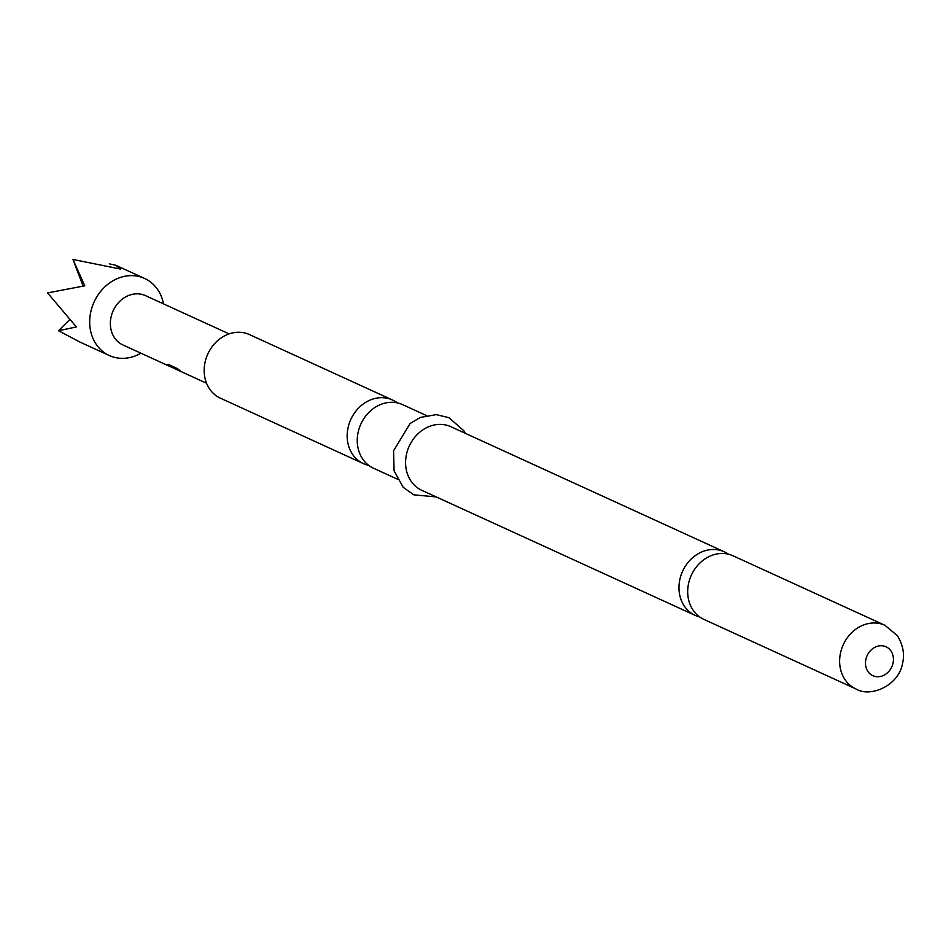 <?xml version="1.0" encoding="UTF-8"?>
<svg xmlns="http://www.w3.org/2000/svg" width="951" height="951" viewBox="0 0 951 951"><rect width="100%" height="100%" fill="white"/><g stroke="black" fill="none" stroke-linecap="round" stroke-linejoin="round"><path stroke-width="1.43" d="M855.852 688.893L703.906 619.386A34.961 29.814 -65.4 0 1 688.476 583.985A34.961 29.814 -65.4 0 1 725.363 553.648A34.961 29.814 -65.4 0 1 733.007 555.788L884.941 625.306A34.961 29.814 114.6 0 0 840.411 653.492A34.961 29.814 114.6 0 0 855.852 688.893C870.284 697.998 899.396 685.647 902.713 662.538C903.248 660.351 905.887 649.414 897.316 635.577L884.941 625.306M426.393 415.528L402.546 404.615A34.961 29.814 114.6 0 0 394.903 402.475A34.961 29.814 114.6 0 0 358.028 432.812A34.961 29.814 114.6 0 0 373.458 468.201L397.304 479.114M144.814 354.985L122.941 344.975A27.127 23.121 -65.4 0 1 110.471 320.915A27.127 23.121 -65.4 0 1 127.232 296.106A27.127 23.121 -65.4 0 1 145.503 295.642L229.108 333.884M140.926 353.201A42.379 36.138 -65.4 0 1 137.895 354.794A42.379 36.138 -65.4 0 1 109.341 355.531A42.379 36.138 -65.4 0 1 89.858 317.943A42.379 36.138 -65.4 0 1 116.046 279.178A42.379 36.138 -65.4 0 1 144.6 278.453A42.379 36.138 -65.4 0 1 163.501 303.868M109.306 263.843L115.737 265.246L120.432 269.038L72.965 259.468L84.782 285.823L47.55 292.908L76.413 326.954L58.475 330.722L80.478 342.324L109.341 355.531M728.454 554.207A34.961 29.814 114.6 0 0 724.282 551.806A34.961 29.814 114.6 0 0 716.638 549.666A34.961 29.814 114.6 0 0 679.751 579.991A34.961 29.814 114.6 0 0 695.193 615.392A34.961 29.814 114.6 0 0 699.734 616.973M397.256 402.867A34.961 29.814 114.6 0 0 392.478 400.002L249.471 334.586A34.961 29.814 114.6 0 0 204.952 362.771A34.961 29.814 114.6 0 0 220.382 398.172L363.389 463.601A34.961 29.814 114.6 0 0 368.679 465.348M392.478 400.002A34.961 29.814 114.6 0 0 384.834 397.863A34.961 29.814 114.6 0 0 347.959 428.2A34.961 29.814 114.6 0 0 363.389 463.601M724.282 551.806L450.893 426.726A34.961 29.814 114.6 0 0 406.362 454.923A34.961 29.814 114.6 0 0 421.792 490.324L695.193 615.392M144.742 354.949L172.226 367.526L168.589 364.566L177.468 368.631L180.44 371.033L174.58 368.596L206.533 383.217M178.776 369.808L172.143 367.276M173.391 368.013L172.238 367.526M167.958 364.53L168.589 364.566M58.475 330.722L69.518 319.821M83.082 286.061L72.977 259.48M172.131 367.015L169.373 365.921M169.599 365.553L168.85 364.245M865.826 659.614A15.894 13.552 114.6 0 0 876.323 676.672A15.894 13.552 114.6 0 0 893.084 662.883A15.894 13.552 114.6 0 0 882.599 645.824A15.894 13.552 114.6 0 0 865.826 659.614M436.224 496.921L413.84 494.841L403.2 487.304L394.071 470.816L393.583 450.762L410.131 423.492L420.425 417.418L436.343 414.624L449.015 417.715L463.803 430.732L465.312 433.323M115.737 265.246L144.6 278.453"/></g></svg>
